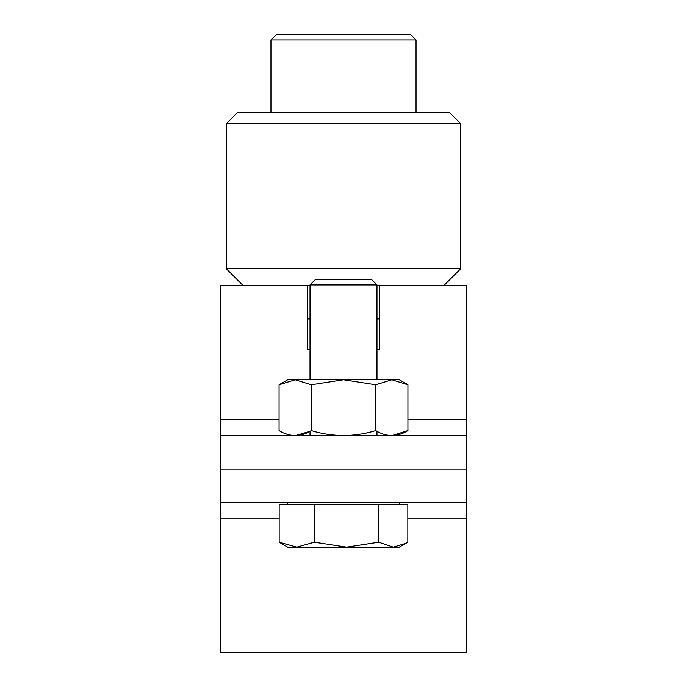 <?xml version="1.0" encoding="UTF-8"?>
<svg xmlns="http://www.w3.org/2000/svg" width="687" height="687" viewBox="0 0 687 687"><rect width="100%" height="100%" fill="white"/><g stroke="black" fill="none" stroke-linecap="round" stroke-linejoin="round"><path stroke-width="1.03" d="M310.017 285.466L220.733 285.466L220.733 435.575L466.267 435.575L466.267 285.466L379.774 285.466L379.774 318.948L376.983 318.948M379.774 285.466L376.983 285.466M307.226 285.466L307.226 318.948L310.017 318.948M466.267 435.575L466.267 502.541L220.733 502.541L220.733 469.058L466.267 469.058L220.733 469.058L220.733 435.575M310.017 349.709L307.226 349.709L307.226 318.948M379.774 318.948L379.774 349.709L376.983 349.709M443.948 285.466L460.685 268.72L460.685 123.634L226.315 123.634L226.315 268.72L460.685 268.72M243.052 285.466L226.315 268.72M226.315 123.634L237.47 112.47L449.53 112.47L460.685 123.634M416.047 112.47L416.047 39.932L270.953 39.932L270.953 112.47M270.953 39.932L276.535 34.35L410.465 34.35L416.047 39.932M466.267 502.541L466.267 652.65L220.733 652.65L220.733 502.541M340.426 547.178L399.302 547.178L407.838 542.198L407.838 504.773L378.743 504.773L378.743 542.198L393.29 547.178L406.043 543.288M378.743 504.773L279.162 504.773L279.162 542.198L287.698 547.178L346.574 547.178L378.743 542.198M279.162 542.198L296.784 547.178L314.406 542.198L346.574 547.178M314.406 504.773L314.406 542.198M310.017 284.907L315.599 279.326L371.401 279.326L376.983 284.907L310.017 284.907L310.017 379.774M295.17 379.774L287.698 379.774L279.068 384.754L295.17 379.774L311.28 384.754L343.5 379.774L375.72 384.754L391.83 379.774L407.932 384.754L391.83 379.774L295.17 379.774L279.068 384.754L279.068 430.594C289.828 437.138 300.571 437.138 311.28 430.594L311.28 384.754M391.959 435.575L407.932 430.594C397.223 437.138 386.48 437.138 375.72 430.594C354.243 437.13 332.766 437.13 311.28 430.594M375.72 430.594L375.72 384.754M295.307 435.575L310.017 431.299L310.017 435.575M407.932 430.594L407.932 384.754L399.302 379.774L391.83 379.774M466.267 419.302L407.932 419.302M279.068 419.302L220.733 419.302M466.267 518.814L407.838 518.814M279.162 518.814L220.733 518.814M399.302 502.541L399.302 504.773M287.698 502.541L287.698 504.773M376.983 284.907L376.983 379.774M376.983 431.299L376.983 435.575"/></g></svg>
